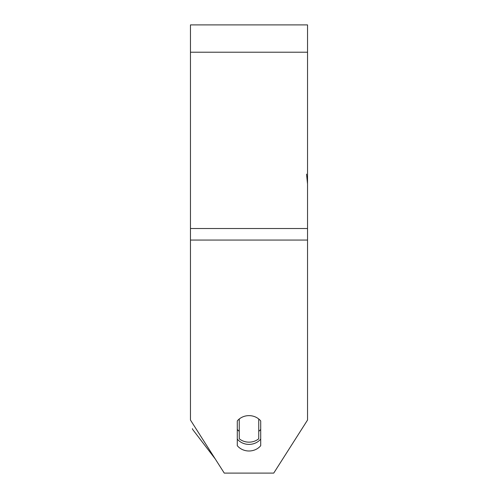 <?xml version="1.0" encoding="UTF-8"?>
<svg xmlns="http://www.w3.org/2000/svg" width="498" height="498" viewBox="0 0 498 498"><rect width="100%" height="100%" fill="white"/><g stroke="black" fill="none" stroke-linecap="round" stroke-linejoin="round"><path stroke-width="0.75" d="M249 442.156A14.635 13.259 0 0 1 239.245 438.775L239.245 419.005A14.635 13.259 0 0 1 249 415.631A14.635 13.259 0 0 1 258.755 419.005L258.755 438.775A14.635 13.259 0 0 1 249 442.156M239.245 431.355A14.635 13.259 0 0 1 237.291 429.432M260.709 429.432A14.635 13.259 0 0 1 258.755 431.355M307.534 420.051L273.738 473.1L307.534 420.051L307.534 24.9L190.466 24.9L190.466 420.051L224.262 473.1L215.273 458.988L192.62 429.394M273.738 473.1L224.262 473.1L273.738 473.1M260.709 420.935L260.709 445.691A14.635 13.259 0 0 1 249 450.995A14.635 13.259 0 0 1 237.291 445.691L237.291 420.935A14.635 13.259 0 0 1 260.709 420.935M237.291 439.093A14.635 13.259 180 0 0 249 444.397A14.635 13.259 180 0 0 260.709 439.093M215.273 458.988L190.466 420.051M307.534 240.061L190.466 240.061M307.534 52.215L190.466 52.215M307.534 228.52L190.466 228.52M307.534 183.986L306.55 174.126M282.727 458.988L307.21 420.561M192.583 429.264L192.402 428.647"/></g></svg>

